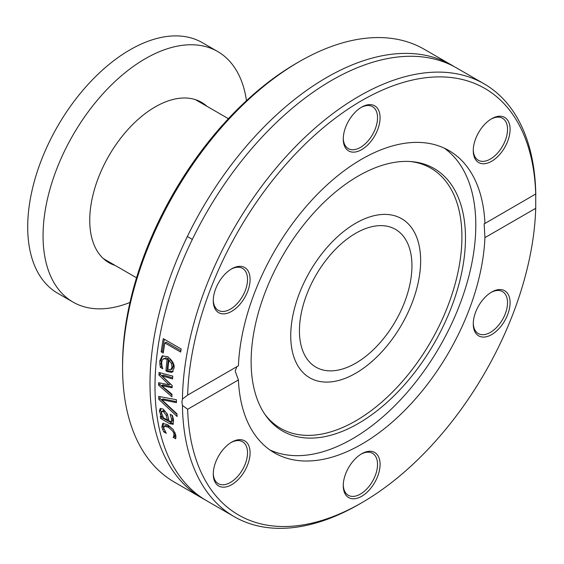 <?xml version="1.0" encoding="UTF-8"?>
<svg xmlns="http://www.w3.org/2000/svg" width="564" height="564" viewBox="0 0 564 564"><rect width="100%" height="100%" fill="white"/><g stroke="black" fill="none" stroke-linecap="round" stroke-linejoin="round"><path stroke-width="0.85" d="M290.742 335.749A91.854 53.037 -60 0 1 330.835 243.31A91.854 53.037 -60 0 1 401.624 218.698A91.854 53.037 -60 0 1 401.624 324.765A91.854 53.037 -60 0 1 309.763 377.802A91.854 53.037 -60 0 1 290.742 335.749M201.764 497.934L174.332 482.093A249.894 144.278 -60 0 1 122.578 367.7A249.894 144.278 -60 0 1 299.28 61.645A249.894 144.278 -60 0 1 424.227 49.265L451.651 65.1A249.894 144.278 120 0 0 259.087 132.047A249.894 144.278 120 0 0 150.003 383.534A249.894 144.278 120 0 0 201.764 497.934A249.894 144.278 120 0 0 204.281 499.33M299.28 61.645L296.72 63.119A246.278 142.191 120 0 0 122.578 364.746L122.578 367.7M454.119 66.58A249.894 144.278 120 0 0 451.651 65.1M182.44 405.417L181.904 401.949L182.44 399.051L187.643 395.096A246.278 142.191 -60 0 1 361.679 100.618A246.278 142.191 -60 0 1 535.715 194.136L535.715 208.313A246.278 142.191 -60 0 1 361.679 502.792A246.278 142.191 -60 0 1 187.643 409.274L182.44 405.417A249.894 144.278 120 0 0 234.173 516.645A249.894 144.278 120 0 0 359.12 504.265L361.679 502.792M171.957 396.21A249.894 144.278 120 0 0 171.957 396.844L158.547 385.141A249.894 144.278 -60 0 1 158.597 382.702L169.073 384.831L158.9 374.975A249.894 144.278 -60 0 1 159.048 372.494L172.774 376.11A249.894 144.278 120 0 0 172.563 378.945L161.981 375.793L172.189 385.572A249.894 144.278 120 0 0 172.105 387.785L161.6 385.607L171.964 394.215A249.894 144.278 120 0 0 171.957 396.21M535.8 195.045A249.894 144.278 120 0 0 484.067 83.81L456.636 67.976A249.894 144.278 120 0 0 264.072 134.93A249.894 144.278 120 0 0 154.994 386.411A249.894 144.278 120 0 0 206.748 500.811L234.173 516.645M484.067 83.81A249.894 144.278 120 0 0 292.772 149.425A249.894 144.278 120 0 0 182.44 399.051M176.927 413.828A249.894 144.278 120 0 0 177.124 416.514L158.78 399.312A249.894 144.278 -60 0 1 158.66 396.414L176.426 399.714A249.894 144.278 120 0 0 176.454 402.64L161.755 399.693L176.927 413.828M173.127 424.213L169.778 423.719L160.599 418.417A249.894 144.278 -60 0 1 160.261 415.992L161.685 416.817L159.323 411.057L160.204 408.59L163.165 409.062L167.339 414.018L169.094 421.096L171.435 421.541L171.583 419.256L170.229 414.413A249.894 144.278 -60 0 1 170.215 414.265L172.521 415.597L173.585 420.427L172.866 424.424M172.725 420.793L171.23 421.731L172.725 420.793L172.873 418.516L172.119 415.365M161.156 351.865A249.894 144.278 -60 0 1 163.285 338.654L181.185 348.989A249.894 144.278 120 0 0 180.642 352.056L164.857 342.94A249.894 144.278 120 0 0 163.271 353.085L161.156 351.865L162.453 351.111A248.089 143.235 -60 0 1 164.35 339.267M159.704 361.045L162.185 355.933L167.663 356.667C172.873 360.981 174.946 364.929 173.888 368.511L171.921 372.416L167.163 371.577L165.929 370.865A249.894 144.278 -60 0 1 167.134 359.437L164.23 358.577L162.362 359.818L161.678 362.144L161.938 365.867L162.777 368.567A249.894 144.278 120 0 0 162.763 368.722L160.296 367.298L159.704 361.045L160.994 360.297L162.862 355.63M173.782 436.176L173.881 434.111C173.945 432.292 171.999 429.965 168.058 427.124L164.265 426.194L163.786 428.28L166.253 433.208A249.894 144.278 120 0 0 166.281 433.342L163.743 431.876L161.826 427.188L162.686 423.458L167.649 424.664L173.169 429.514L175.862 435.295L175.693 438.778L173.155 437.311A249.894 144.278 -60 0 1 173.127 437.178L175.094 435.422L174.974 432.56M187.643 395.096L238.417 365.782A174.53 100.766 120 0 1 317.299 194.354A174.53 100.766 120 0 1 448.937 150.56A174.53 100.766 120 0 1 484.934 223.457L535.737 194.002M236.831 366.699L235.195 371.183L238.417 379.953L187.643 409.274M163.948 428.908L163.13 426.433L163.363 423.261M173.035 429.338L169.355 426.377L165.569 425.439L164.265 426.194M175.989 437.431L174.466 436.557A248.089 143.235 -60 0 1 174.438 436.423L175.094 435.422M163.743 431.876L164.942 431.185M162.636 429.662L163.92 428.922M173.127 437.178L174.438 436.423M173.155 437.311L174.466 436.557M173.204 371.669L168.446 370.837L167.212 370.125A248.089 143.235 -60 0 1 168.424 358.69L165.95 357.823L163.292 358.873M165.929 370.865L167.212 370.125M167.134 359.437L168.424 358.69M160.296 367.298L161.586 366.558L160.994 360.297M162.213 366.917L161.586 366.558M170.688 369.794L172.239 368.934L173.338 366.537L172.669 362.603L170.152 359.684L168.862 360.431A249.894 144.278 120 0 0 167.896 369.18L170.688 369.794L172.048 367.284L171.371 363.35L172.669 362.603M171.371 363.35L168.862 360.431M172.14 386.791L162.883 384.874L161.6 385.607M172.647 377.845L163.264 375.053L161.981 375.793M169.073 384.831L170.356 384.091L160.183 374.235A248.089 143.235 -60 0 1 160.261 372.818M171.964 394.997L159.831 384.408A248.089 143.235 -60 0 1 159.852 382.963M158.9 374.975L160.183 374.235M158.547 385.141L159.831 384.408M163.468 351.703L162.453 351.111M164.857 342.94L166.168 342.186L180.882 350.681M173.395 423.839L161.889 417.67A248.089 143.235 -60 0 1 161.762 416.768M161.607 413.645L160.613 410.317L160.93 408.406M168.587 419.313L167.515 414.639L164.843 410.973L163.694 410.55L161.875 411.417L161.508 413.151L163.567 417.903L167.297 420.06L168.587 419.313M167.297 420.06L166.225 415.386L163.553 411.713L161.931 411.382M160.317 414.392L161.572 413.666M160.599 418.417L161.889 417.67M161.685 416.817L162.601 416.288M161.755 399.693L163.031 398.952L176.44 401.646M176.969 414.434L160.063 398.572A248.089 143.235 -60 0 1 159.979 396.668M158.78 399.312L160.063 398.572M535.715 208.313L484.934 237.627L484.145 223.788L484.934 223.457M240.884 266.363A26.036 15.031 120 0 0 231.677 268.831A26.036 15.031 120 0 0 213.27 300.725A26.036 15.031 120 0 0 240.884 303.192A26.036 15.031 120 0 0 240.884 266.363M500.881 153.084A26.036 15.031 120 0 0 509.461 124.214A26.036 15.031 120 0 0 491.674 118.729A26.036 15.031 120 0 0 473.259 150.616A26.036 15.031 120 0 0 500.881 153.084M380.087 117.742A26.036 15.031 120 0 0 361.679 107.118A26.036 15.031 120 0 0 343.264 139.005A26.036 15.031 120 0 0 361.679 149.636A26.036 15.031 120 0 0 380.087 117.742M238.417 379.953A174.53 100.766 120 0 0 274.414 452.85A174.53 100.766 120 0 0 406.052 409.055A174.53 100.766 120 0 0 484.934 237.627M222.477 450.326A26.036 15.031 120 0 0 213.27 474.049A26.036 15.031 120 0 0 231.677 484.68A26.036 15.031 120 0 0 250.092 452.793A26.036 15.031 120 0 0 231.677 442.162A26.036 15.031 120 0 0 222.477 450.326M482.467 337.046A26.036 15.031 120 0 0 509.461 308.55A26.036 15.031 120 0 0 491.674 292.053A26.036 15.031 120 0 0 473.259 323.947A26.036 15.031 120 0 0 482.467 337.046M343.264 485.667A26.036 15.031 120 0 0 361.679 496.292A26.036 15.031 120 0 0 380.087 464.405A26.036 15.031 120 0 0 361.679 453.773A26.036 15.031 120 0 0 343.264 485.667M269.895 449.959A174.53 100.766 120 0 0 402.633 397.493A174.53 100.766 120 0 0 475.804 225.092A174.53 100.766 120 0 0 444.171 148.092M231.028 442.55A24.231 13.987 -60 0 1 242.513 441.704A24.231 13.987 -60 0 1 238.967 474.874A24.231 13.987 -60 0 1 218.289 483.665A24.231 13.987 -60 0 1 213.277 473.295M231.028 269.218A24.231 13.987 -60 0 1 238.967 267.273A24.231 13.987 -60 0 1 242.513 268.372A24.231 13.987 -60 0 1 243.993 293.548A24.231 13.987 -60 0 1 221.835 311.434A24.231 13.987 -60 0 1 218.289 310.341A24.231 13.987 -60 0 1 213.277 299.963M361.023 107.505A24.231 13.987 -60 0 1 372.515 106.652A24.231 13.987 -60 0 1 377.535 117.742A24.231 13.987 -60 0 1 366.952 142.128A24.231 13.987 -60 0 1 348.284 148.621A24.231 13.987 -60 0 1 343.279 138.25M491.025 119.117A24.231 13.987 -60 0 1 502.51 118.264A24.231 13.987 -60 0 1 498.964 151.434A24.231 13.987 -60 0 1 478.279 160.232A24.231 13.987 -60 0 1 473.274 149.862M491.025 292.448A24.231 13.987 -60 0 1 498.964 290.502A24.231 13.987 -60 0 1 502.51 291.595A24.231 13.987 -60 0 1 503.99 316.778A24.231 13.987 -60 0 1 481.825 334.656A24.231 13.987 -60 0 1 478.279 333.564A24.231 13.987 -60 0 1 473.274 323.186M361.023 454.161A24.231 13.987 -60 0 1 372.515 453.315A24.231 13.987 -60 0 1 377.535 464.405A24.231 13.987 -60 0 1 366.952 488.791A24.231 13.987 -60 0 1 348.284 495.277A24.231 13.987 -60 0 1 343.279 484.906M465.476 237.881A151.561 87.505 120 0 0 412.023 161.656A151.561 87.505 120 0 0 304.786 223.436A151.561 87.505 120 0 0 251.128 361.63A151.561 87.505 120 0 0 265.566 415.33A151.561 87.505 120 0 0 386.114 403.211A151.561 87.505 120 0 0 465.476 237.881M264.685 414.046A150.221 86.729 120 0 0 384.119 400.017A150.221 86.729 120 0 0 461.916 236.922A150.221 86.729 120 0 0 410.472 161.537M246.468 100.688A144.659 83.521 120 0 0 217.669 51.528A144.659 83.521 120 0 0 145.336 58.691A144.659 83.521 120 0 0 50.838 186.162A144.659 83.521 120 0 0 73.01 302.078A144.659 83.521 120 0 0 129.988 302.438M217.669 51.528L202.321 42.667A144.659 83.521 120 0 0 129.995 49.829A144.659 83.521 120 0 0 35.497 177.307A144.659 83.521 120 0 0 57.669 293.224L73.01 302.078M206.91 106.286A92.581 53.453 120 0 0 201.496 102.324A92.581 53.453 120 0 0 155.206 106.906A92.581 53.453 120 0 0 94.724 188.489A92.581 53.453 120 0 0 108.915 262.676A92.581 53.453 120 0 0 115.049 265.383M200.622 102.655A92.581 53.453 120 0 0 198.246 100.695M105.877 260.674A92.581 53.453 120 0 0 108.767 261.752M355.694 363.209A79.559 45.938 -60 0 1 315.911 367.15A79.559 45.938 -60 0 1 315.911 275.281A79.559 45.938 -60 0 1 395.47 229.351A79.559 45.938 -60 0 1 407.666 293.104A79.559 45.938 -60 0 1 355.694 363.209M355.694 373.248A91.854 53.037 120 0 0 415.703 292.307A91.854 53.037 120 0 0 401.624 218.698A91.854 53.037 120 0 0 309.763 271.735A91.854 53.037 120 0 0 309.763 377.802A91.854 53.037 120 0 0 355.694 373.248M173.881 434.111L175.185 433.356M168.058 427.124L169.355 426.377M161.826 427.188L163.13 426.433M167.163 371.577L168.446 370.837M159.767 364.372L161.057 363.632M172.048 367.284L173.338 366.537M163.553 411.713L164.843 410.973M166.225 415.386L167.515 414.639M171.583 419.256L172.873 418.516M159.323 411.057L160.613 410.317M169.778 423.719L171.075 422.972M187.354 236.52L192.338 239.397M103.501 258.714L136.544 277.791M195.356 99.617L228.399 118.687"/></g></svg>
